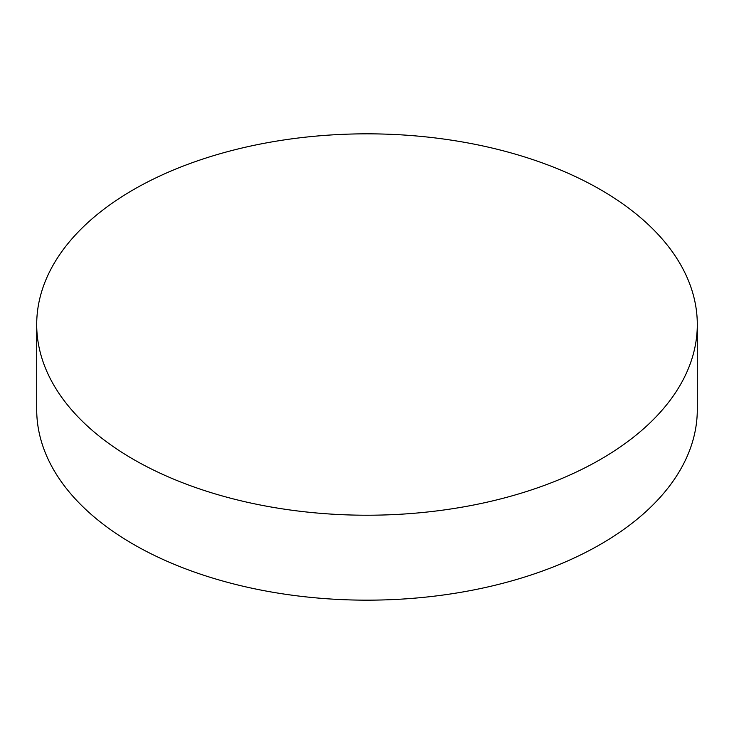 <?xml version="1.0" encoding="UTF-8"?>
<svg xmlns="http://www.w3.org/2000/svg" width="734" height="734" viewBox="0 0 734 734"><rect width="100%" height="100%" fill="white"/><g stroke="black" fill="none" stroke-linecap="round" stroke-linejoin="round"><path stroke-width="1.1" d="M133.441 459.374A330.3 190.693 0 0 0 493.404 500.707A330.3 190.693 0 0 0 697.3 324.529A330.3 190.693 0 0 0 600.559 189.684A330.3 190.693 0 0 0 240.596 148.351A330.3 190.693 0 0 0 36.7 324.529A330.3 190.693 0 0 0 133.441 459.374M36.7 324.529L36.7 409.471A330.3 190.693 0 0 0 133.441 544.316A330.3 190.693 0 0 0 493.404 585.649A330.3 190.693 0 0 0 697.3 409.471L697.3 324.529"/></g></svg>
